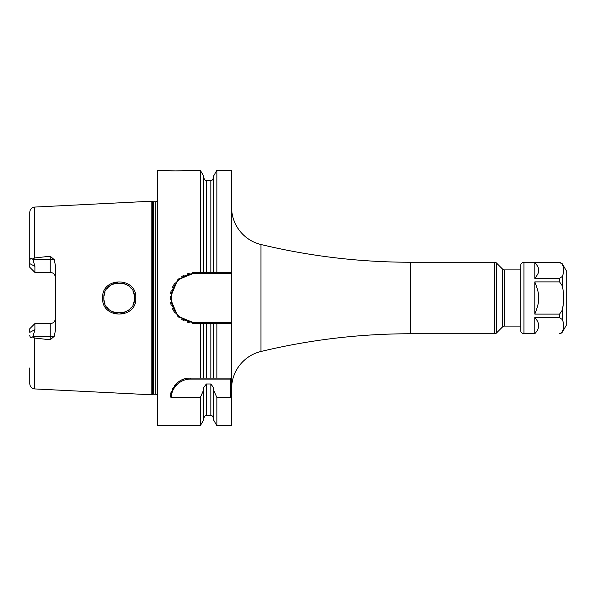 <?xml version="1.0" encoding="UTF-8"?>
<svg xmlns="http://www.w3.org/2000/svg" width="596" height="596" viewBox="0 0 596 596"><rect width="100%" height="100%" fill="white"/><g stroke="black" fill="none" stroke-linecap="round" stroke-linejoin="round"><path stroke-width="0.89" d="M157.515 201.016A2.555 2.555 0 0 1 155.727 201.746L153.373 201.746A2.555 2.555 0 0 1 152.71 201.664L151.131 201.239L151.131 394.761L34.65 388.927C31.685 388.51 30.068 386.811 29.8 383.824L29.8 367.903M151.131 201.239L34.65 207.073L34.65 257.956L50.235 256.213L54.206 259.662L55.346 265.131L55.346 330.869L54.206 336.338L50.235 339.787L50.235 336.338L33.033 336.338L32.728 336.934C30.88 337.932 29.904 337.418 29.8 335.377M32.728 336.934L34.65 338.044L50.235 339.787M135.799 298C136.879 319.322 101.551 319.456 102.601 298C101.558 276.544 136.871 276.678 135.799 298L134.525 298C135.791 317.519 102.75 317.869 103.875 298L103.883 298.581L103.875 298C102.75 278.138 135.791 278.474 134.525 298L134.42 299.803M33.033 336.338L34.911 329.685L34.911 323.568L33.629 324.842M54.206 259.662L50.235 259.662L50.235 272.432A5.111 5.111 0 0 1 55.346 277.542A5.111 5.111 0 0 0 50.235 272.432L34.911 272.432L29.8 267.321L29.8 212.176C30.068 209.189 31.685 207.49 34.65 207.073M29.8 228.097L29.8 263.655L34.911 266.315L32.728 259.066L34.65 257.956M55.346 318.458A5.111 5.111 0 0 1 50.235 323.568L34.911 323.568L29.8 328.679L29.8 332.345L34.911 329.685M34.911 266.315L34.911 272.432L33.629 271.158M29.8 260.623C29.904 258.582 30.88 258.068 32.728 259.066M157.515 394.984A2.555 2.555 0 0 0 155.727 394.254L153.373 394.254A2.555 2.555 0 0 0 152.71 394.336L151.131 394.761M192.806 323.427A25.598 25.598 0 0 0 195.756 323.598L177.66 316.103L170.158 298L177.66 279.897L195.756 272.402L203.81 272.402L203.81 176.356L200.308 170.285L175.395 170.925L157.515 170.285L157.515 425.715L200.308 425.715L200.308 397.495L171.164 397.495L170.195 396.66C173.391 384.137 180.171 377.939 190.549 378.08L213.39 378.08L213.39 323.598L203.81 323.598L203.81 378.08M231.591 322.578L231.591 273.422L195.756 273.422A24.578 24.578 0 0 0 171.179 298A24.578 24.578 0 0 0 195.756 322.578L231.591 322.578L231.591 323.598L195.756 323.598L200.308 323.598L200.308 378.08M200.308 170.285L200.308 272.402M170.598 394.083A20.435 20.435 0 0 1 171.29 391.684M172.222 389.479A20.435 20.435 0 0 1 173.354 387.467M174.673 385.642A20.435 20.435 0 0 1 177.727 382.602M179.403 381.388A20.435 20.435 0 0 1 181.147 380.367M182.965 379.54A20.435 20.435 0 0 1 183.613 379.294M184.82 378.892A20.435 20.435 0 0 1 186.712 378.438M188.627 378.169A20.435 20.435 0 0 1 190.549 378.08L231.464 378.08L230.436 379.101L230.436 397.495L231.464 396.66L231.464 378.08L213.39 378.08M171.164 397.495A19.415 19.415 0 0 1 190.549 379.101L230.436 379.101M192.806 272.573A25.598 25.598 0 0 1 195.756 272.402L213.39 272.402L213.39 176.356L216.892 170.285L216.892 272.402L231.591 272.402L231.591 273.422M216.892 170.285L231.591 170.285L231.591 272.402M216.892 425.715L213.39 419.644L213.39 389.568L216.892 397.495L216.892 425.715L231.591 425.715L231.591 323.598M213.39 323.598L216.892 323.598L216.892 378.08M216.892 397.495L230.436 397.495M162.626 170.285L163.289 170.352M163.691 170.389L164.578 170.463M165.852 170.568L169.048 170.769M171.231 170.858L174.002 170.918M176.699 170.918L178.8 170.881M180.201 170.836L184.306 170.612M185.408 170.53L186.444 170.449M187.129 170.381L188.165 170.285M200.308 397.495L203.81 389.568L203.81 419.644L200.308 425.715M200.308 323.598L203.81 323.598M203.81 389.568L203.81 387.445L206.365 383.98L210.835 383.98L213.39 387.445L213.39 389.568M213.39 272.402L216.892 272.402L213.39 272.402M206.365 180.506L210.835 180.506L210.835 272.402L206.365 272.402L206.365 180.506C205.747 181.154 204.89 180.297 203.81 177.951M189.893 273.087A25.598 25.598 0 0 0 187.047 273.929M184.313 275.106A25.598 25.598 0 0 0 181.72 276.596M179.314 278.384A25.598 25.598 0 0 0 177.131 280.433M175.209 282.735A25.598 25.598 0 0 0 173.607 285.164M173.57 285.238A25.598 25.598 0 0 0 172.237 287.905M171.223 290.699A25.598 25.598 0 0 0 170.545 293.582M170.203 296.525A25.598 25.598 0 0 0 170.203 299.475M170.545 302.418A25.598 25.598 0 0 0 171.223 305.301M172.237 308.095A25.598 25.598 0 0 0 173.57 310.762M173.63 310.874A25.598 25.598 0 0 0 175.209 313.265M177.139 315.567A25.598 25.598 0 0 0 179.314 317.616M181.72 319.404A25.598 25.598 0 0 0 184.313 320.894M187.047 322.071A25.598 25.598 0 0 0 189.893 322.913M231.591 388.748A38.315 38.315 0 0 1 260.936 351.498A638.569 638.569 0 0 1 410.391 333.76L494.643 333.76A2.555 2.555 0 0 0 496.453 333.015L496.453 262.985A2.555 2.555 0 0 0 494.643 262.24L410.391 262.24A638.569 638.569 0 0 1 260.936 244.502L260.936 351.498M231.591 207.252A38.315 38.315 0 0 0 260.936 244.502M520.733 269.906L504.425 269.906A2.555 2.555 0 0 1 502.614 269.154L496.453 262.985M502.614 269.154L502.614 326.846L496.453 333.015M502.614 326.846A2.555 2.555 0 0 1 504.425 326.094L520.733 326.094M104.017 300.093L104.412 302.023L104.017 300.093M104.471 302.224L105.008 303.781L104.471 302.232M107.064 307.357L108.241 308.713L107.064 307.357M113.337 312.162L114.991 312.736L113.337 312.155M115.251 312.811L117.151 313.191L115.251 312.811M120.891 313.235L122.672 312.93L120.891 313.235M123.193 312.796L124.817 312.259L123.193 312.796M128.535 310.158L129.384 309.451L128.535 310.158M129.943 308.929L131.195 307.536L129.943 308.929M133.109 304.437L134.093 301.621L133.102 304.444M134.413 299.825L134.45 296.473M131.202 288.464L129.98 287.108L131.202 288.471M128.267 285.64L126.903 284.754L128.267 285.64M124.735 283.711L123.566 283.309L124.743 283.711M117.352 282.787L115.363 283.16L117.352 282.787M115.095 283.234L113.605 283.733L115.088 283.234M112.182 284.374L111.698 284.635L112.182 284.374M109.91 285.812L108.472 287.056L109.91 285.812M108.271 287.25L107.168 288.509L108.271 287.25M105.038 292.144L104.024 295.884L105.038 292.144M103.89 297.3L103.875 298L103.89 297.3M133.102 291.541L134.115 294.469M562.326 263.834L559.562 262.24L534.806 262.3L559.562 262.3L562.326 264.274L562.326 263.834L566.2 270.539L566.2 325.461L562.326 332.166L560.24 333.618M559.562 262.24L523.929 262.24A3.196 3.196 0 0 0 520.733 265.436L520.733 330.564A3.196 3.196 0 0 0 523.929 333.76L534.783 333.7C539.916 328.344 539.916 322.972 534.783 317.601L559.562 317.601L562.326 319.575L562.326 310.151L559.562 314.107L534.806 314.107L534.806 281.893L559.562 281.893L562.326 285.849C564.047 293.947 564.047 302.053 562.326 310.151L563.287 304.057M560.836 333.402L561.581 332.873M562.326 264.274C564.047 268.327 564.047 272.372 562.326 276.425L559.562 278.399L534.806 278.399L534.806 262.292M562.326 319.575C564.047 323.628 564.047 327.681 562.326 331.726M534.783 333.708L534.783 317.601M534.806 278.399C537.853 274.525 539.127 271.836 538.613 270.338C539.127 268.87 537.86 266.196 534.806 262.3M534.806 314.107C537.853 306.344 539.119 300.98 538.613 298C539.127 295.05 537.86 289.686 534.806 281.893M34.65 338.044L34.65 388.927M50.235 256.213L50.235 259.662L33.033 259.662M152.71 394.336L152.71 201.664M153.373 394.254L153.373 201.746M155.727 394.254L155.727 201.746M190.549 379.101L190.549 378.08M203.81 418.049C204.89 415.703 205.747 414.846 206.365 415.494L206.365 383.98M206.365 378.08L206.365 323.598M206.365 415.494L210.835 415.494L210.835 383.98M210.835 378.08L210.835 323.598M195.756 272.402L195.756 273.422M195.756 323.598L195.756 322.578M410.391 262.24L410.391 333.76M494.643 333.76L494.643 262.24M504.425 269.906L504.425 326.094M102.601 298L103.875 298M54.206 336.338L50.235 336.338L50.235 323.568M559.562 317.601L559.562 314.107M562.326 285.849L562.326 276.425M559.562 281.893L559.562 278.399M523.929 333.76L523.929 262.24M210.835 180.506C211.453 181.154 212.31 180.297 213.39 177.951M210.835 415.494C211.453 414.846 212.31 415.703 213.39 418.049M559.562 333.76L562.326 332.166"/></g></svg>
